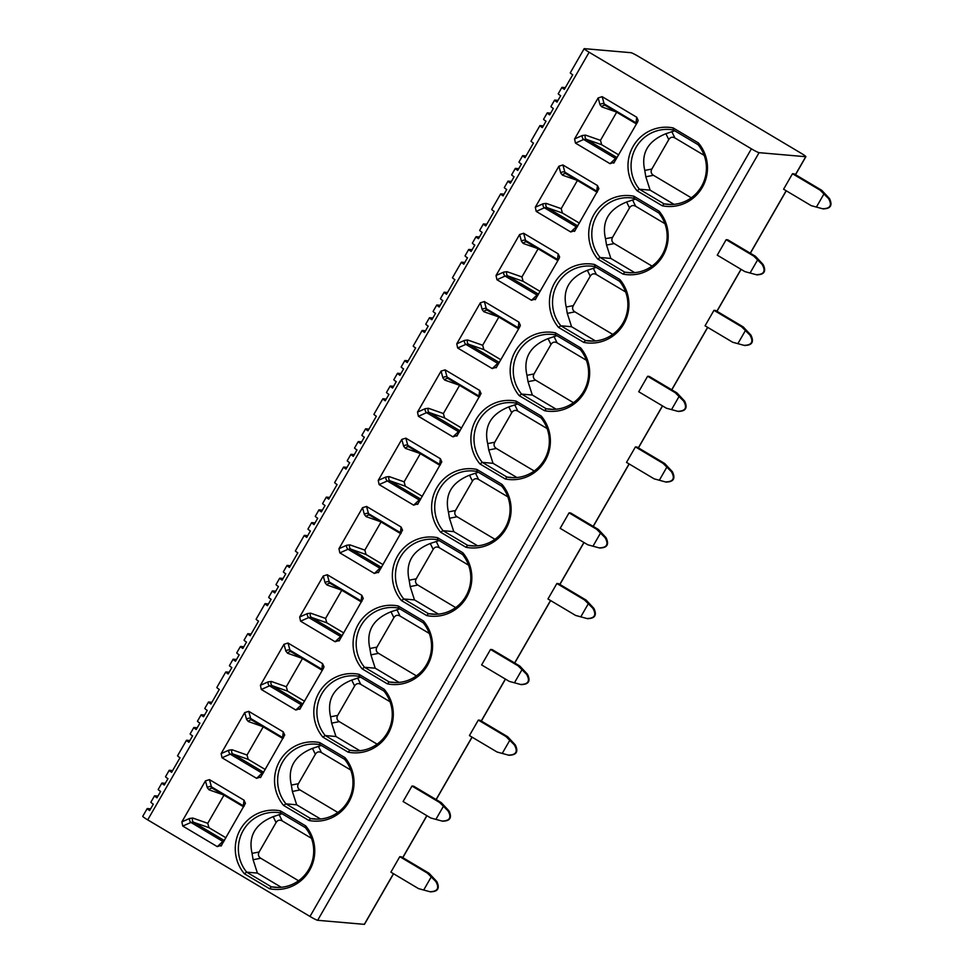 <?xml version="1.0" encoding="UTF-8"?>
<svg xmlns="http://www.w3.org/2000/svg" width="973" height="973" viewBox="0 0 973 973"><rect width="100%" height="100%" fill="white"/><g stroke="black" fill="none" stroke-linecap="round" stroke-linejoin="round"><path stroke-width="1.46" d="M589.127 52.238L751.399 148.833A7.383 0.62 29.9 0 0 759.074 152.664L805.729 156.714A7.383 0.62 29.9 0 0 805.887 156.677A7.383 0.62 29.9 0 0 800.925 153.126L638.653 56.543A7.383 0.62 29.9 0 0 630.978 52.7L584.323 48.65A7.383 0.62 29.9 0 0 584.165 48.686A7.383 0.62 29.9 0 0 589.127 52.238L147.714 819.874A7.383 0.62 -150.1 0 1 142.751 816.323L147.203 808.587A7.383 0.62 -150.1 0 1 147.361 808.551L150.62 808.831M147.714 819.874L309.986 916.457A7.383 0.62 -150.1 0 0 317.66 920.3L364.316 924.35A7.383 0.62 -150.1 0 0 364.474 924.314L393.554 873.754M558.003 100.377L554.744 100.097A7.383 0.62 -150.1 0 0 554.586 100.134A7.383 0.62 -150.1 0 0 557.006 102.104L560.667 95.731A7.383 0.62 -150.1 0 1 558.247 93.761L561.908 87.388A7.383 0.62 -150.1 0 1 562.066 87.351L565.337 87.631M550.669 113.136L547.41 112.844A7.383 0.62 -150.1 0 0 547.252 112.88A7.383 0.62 -150.1 0 0 549.672 114.863L553.345 108.477A7.383 0.62 -150.1 0 1 550.913 106.507L554.586 100.134M543.335 125.882L540.076 125.59A7.383 0.62 -150.1 0 0 539.918 125.626A7.383 0.62 -150.1 0 0 542.35 127.609L546.011 121.236A7.383 0.62 -150.1 0 1 543.591 119.253L547.252 112.88M526.065 155.923L522.793 155.644A7.383 0.62 -150.1 0 0 522.647 155.68A7.383 0.62 -150.1 0 0 525.067 157.65L533.447 143.092A7.383 0.62 -150.1 0 1 531.015 141.109L539.918 125.626M518.731 168.682L515.471 168.39A7.383 0.62 -150.1 0 0 515.313 168.426A7.383 0.62 -150.1 0 0 517.733 170.409L521.406 164.036A7.383 0.62 -150.1 0 1 518.974 162.053L522.647 155.68M511.397 181.428L508.137 181.136A7.383 0.62 -150.1 0 0 507.979 181.185A7.383 0.62 -150.1 0 0 510.411 183.155L514.072 176.782A7.383 0.62 -150.1 0 1 511.652 174.799L515.313 168.426M504.063 194.174L500.803 193.895A7.383 0.62 -150.1 0 0 500.645 193.931A7.383 0.62 -150.1 0 0 503.077 195.901L506.738 189.528A7.383 0.62 -150.1 0 1 504.318 187.558L507.979 181.185M486.792 224.228L483.532 223.936A7.383 0.62 -150.1 0 0 483.374 223.972A7.383 0.62 -150.1 0 0 485.795 225.955L494.175 211.384A7.383 0.62 -150.1 0 1 491.754 209.402L500.645 193.931M479.458 236.974L476.198 236.694A7.383 0.62 -150.1 0 0 476.04 236.731A7.383 0.62 -150.1 0 0 478.461 238.701L482.134 232.328A7.383 0.62 -150.1 0 1 479.701 230.346L483.374 223.972M472.124 249.72L468.864 249.441A7.383 0.62 -150.1 0 0 468.706 249.477A7.383 0.62 -150.1 0 0 471.139 251.448L474.8 245.074A7.383 0.62 -150.1 0 1 472.379 243.104L476.04 236.731M464.802 262.467L461.53 262.187A7.383 0.62 -150.1 0 0 461.384 262.224A7.383 0.62 -150.1 0 0 463.805 264.194L467.466 257.821A7.383 0.62 -150.1 0 1 465.045 255.85L468.706 249.477M447.519 292.52L444.26 292.241A7.383 0.62 -150.1 0 0 444.102 292.277A7.383 0.62 -150.1 0 0 446.522 294.247L454.902 279.677A7.383 0.62 -150.1 0 1 452.481 277.706L461.384 262.224M440.185 305.267L436.926 304.987A7.383 0.62 -150.1 0 0 436.768 305.023A7.383 0.62 -150.1 0 0 439.188 306.994L442.861 300.621A7.383 0.62 -150.1 0 1 440.428 298.65L444.102 292.277M432.851 318.013L429.592 317.733A7.383 0.62 -150.1 0 0 429.434 317.77A7.383 0.62 -150.1 0 0 431.866 319.74L435.527 313.367A7.383 0.62 -150.1 0 1 433.107 311.396L436.768 305.023M425.529 330.759L422.258 330.479A7.383 0.62 -150.1 0 0 422.112 330.516A7.383 0.62 -150.1 0 0 424.532 332.486L428.193 326.113A7.383 0.62 -150.1 0 1 425.773 324.143L429.434 317.77M408.246 360.813L404.987 360.533A7.383 0.62 -150.1 0 0 404.829 360.569A7.383 0.62 -150.1 0 0 407.249 362.54L415.629 347.969A7.383 0.62 -150.1 0 1 413.209 345.999L422.112 330.516M400.912 373.559L397.653 373.279A7.383 0.62 -150.1 0 0 397.495 373.316A7.383 0.62 -150.1 0 0 399.927 375.286L403.588 368.913A7.383 0.62 -150.1 0 1 401.168 366.943L404.829 360.569M393.591 386.305L390.319 386.026A7.383 0.62 -150.1 0 0 390.161 386.062A7.383 0.62 -150.1 0 0 392.593 388.032L396.254 381.659A7.383 0.62 -150.1 0 1 393.834 379.689L397.495 373.316M386.257 399.064L382.997 398.772A7.383 0.62 -150.1 0 0 382.839 398.808A7.383 0.62 -150.1 0 0 385.259 400.791L388.92 394.406A7.383 0.62 -150.1 0 1 386.5 392.435L390.161 386.062M368.974 429.105L365.714 428.825A7.383 0.62 -150.1 0 0 365.556 428.862A7.383 0.62 -150.1 0 0 367.976 430.832L376.356 416.262A7.383 0.62 -150.1 0 1 373.936 414.291L382.839 398.808M361.64 441.851L358.38 441.572A7.383 0.62 -150.1 0 0 358.222 441.608A7.383 0.62 -150.1 0 0 360.655 443.579L364.316 437.205A7.383 0.62 -150.1 0 1 361.895 435.235L365.556 428.862M354.318 454.61L351.046 454.318A7.383 0.62 -150.1 0 0 350.9 454.355A7.383 0.62 -150.1 0 0 353.321 456.337L356.982 449.964A7.383 0.62 -150.1 0 1 354.561 447.981L358.222 441.608M346.984 467.356L343.724 467.064A7.383 0.62 -150.1 0 0 343.566 467.113A7.383 0.62 -150.1 0 0 345.987 469.083L349.66 462.71A7.383 0.62 -150.1 0 1 347.227 460.728L350.9 454.355M329.701 497.398L326.441 497.118A7.383 0.62 -150.1 0 0 326.283 497.154A7.383 0.62 -150.1 0 0 328.716 499.125L337.084 484.566A7.383 0.62 -150.1 0 1 334.663 482.584L343.566 467.113M322.367 510.156L319.108 509.864A7.383 0.62 -150.1 0 0 318.949 509.901A7.383 0.62 -150.1 0 0 321.382 511.883L325.043 505.51A7.383 0.62 -150.1 0 1 322.622 503.528L326.283 497.154M315.045 522.902L311.786 522.623A7.383 0.62 -150.1 0 0 311.628 522.659A7.383 0.62 -150.1 0 0 314.048 524.629L317.709 518.256A7.383 0.62 -150.1 0 1 315.288 516.274L318.949 509.901M307.711 535.649L304.452 535.369A7.383 0.62 -150.1 0 0 304.294 535.405A7.383 0.62 -150.1 0 0 306.714 537.376L310.387 531.003A7.383 0.62 -150.1 0 1 307.954 529.032L311.628 522.659M290.428 565.702L287.169 565.41A7.383 0.62 -150.1 0 0 287.011 565.447A7.383 0.62 -150.1 0 0 289.443 567.429L297.811 552.859A7.383 0.62 -150.1 0 1 295.391 550.876L304.294 535.405M283.107 578.449L279.835 578.169A7.383 0.62 -150.1 0 0 279.689 578.205A7.383 0.62 -150.1 0 0 282.109 580.176L285.77 573.802A7.383 0.62 -150.1 0 1 283.35 571.82L287.011 565.447M275.773 591.195L272.513 590.915A7.383 0.62 -150.1 0 0 272.355 590.952A7.383 0.62 -150.1 0 0 274.775 592.922L278.448 586.549A7.383 0.62 -150.1 0 1 276.016 584.578L279.689 578.205M268.439 603.941L265.179 603.661A7.383 0.62 -150.1 0 0 265.021 603.698A7.383 0.62 -150.1 0 0 267.441 605.668L271.114 599.295A7.383 0.62 -150.1 0 1 268.682 597.325L272.355 590.952M251.156 633.995L247.896 633.715A7.383 0.62 -150.1 0 0 247.738 633.751A7.383 0.62 -150.1 0 0 250.17 635.722L258.55 621.151A7.383 0.62 -150.1 0 1 256.118 619.181L265.021 603.698M243.834 646.741L240.562 646.461A7.383 0.62 -150.1 0 0 240.416 646.498A7.383 0.62 -150.1 0 0 242.836 648.468L246.497 642.095A7.383 0.62 -150.1 0 1 244.077 640.125L247.738 633.751M236.5 659.487L233.24 659.207A7.383 0.62 -150.1 0 0 233.082 659.244A7.383 0.62 -150.1 0 0 235.502 661.214L239.176 654.841A7.383 0.62 -150.1 0 1 236.743 652.871L240.416 646.498M229.166 672.234L225.906 671.954A7.383 0.62 -150.1 0 0 225.748 671.99A7.383 0.62 -150.1 0 0 228.181 673.961L231.842 667.587A7.383 0.62 -150.1 0 1 229.421 665.617L233.082 659.244M211.895 702.287L208.623 702.007A7.383 0.62 -150.1 0 0 208.465 702.044A7.383 0.62 -150.1 0 0 210.898 704.014L219.278 689.443A7.383 0.62 -150.1 0 1 216.845 687.473L225.748 671.99M204.561 715.033L201.302 714.754A7.383 0.62 -150.1 0 0 201.143 714.79A7.383 0.62 -150.1 0 0 203.564 716.76L207.237 710.387A7.383 0.62 -150.1 0 1 204.804 708.417L208.465 702.044M197.227 727.78L193.968 727.5A7.383 0.62 -150.1 0 0 193.809 727.536A7.383 0.62 -150.1 0 0 196.23 729.507L199.903 723.134A7.383 0.62 -150.1 0 1 197.47 721.163L201.143 714.79M189.893 740.538L186.634 740.246A7.383 0.62 -150.1 0 0 186.475 740.283A7.383 0.62 -150.1 0 0 188.908 742.265L192.569 735.892A7.383 0.62 -150.1 0 1 190.149 733.91L193.809 727.536M172.622 770.58L169.351 770.3A7.383 0.62 -150.1 0 0 169.205 770.336A7.383 0.62 -150.1 0 0 171.625 772.307L180.005 757.736A7.383 0.62 -150.1 0 1 177.573 755.766L186.475 740.283M165.288 783.326L162.029 783.046A7.383 0.62 -150.1 0 0 161.871 783.083A7.383 0.62 -150.1 0 0 164.291 785.053L167.964 778.68A7.383 0.62 -150.1 0 1 165.532 776.709L169.205 770.336M157.954 796.084L154.695 795.792A7.383 0.62 -150.1 0 0 154.537 795.829A7.383 0.62 -150.1 0 0 156.969 797.811L160.63 791.438A7.383 0.62 -150.1 0 1 158.21 789.456L161.871 783.083M147.203 808.587A7.383 0.62 -150.1 0 0 149.635 810.558L153.296 804.185A7.383 0.62 -150.1 0 1 150.876 802.202L154.537 795.829M561.908 87.388A7.383 0.62 -150.1 0 0 564.34 89.358L572.72 74.787A7.383 0.62 -150.1 0 1 570.287 72.817L584.165 48.686M411.98 786.038L413.622 786.184L441.268 802.628L439.626 802.494L411.98 786.038L403.09 801.521L430.723 817.965L442.046 821.054C449.854 820.932 451.825 817.515 447.957 810.789L448.967 810.874L441.268 802.628M478.327 720.093L479.969 720.239L507.614 736.683L505.972 736.537L478.327 720.093L469.424 735.576L497.069 752.02L508.393 755.109C516.201 754.987 518.171 751.57 514.303 744.832L515.313 744.929L507.614 736.683M490.526 649.453L492.168 649.587L519.813 666.043L518.171 665.897L490.526 649.453L481.623 664.924L509.268 681.38L520.591 684.469C528.4 684.347 530.37 680.918 526.502 674.192L527.512 674.277L519.813 666.043M556.872 583.496L558.514 583.642L586.147 600.098L584.505 599.952L556.872 583.496L547.969 598.979L575.615 615.435L586.938 618.524C594.746 618.402 596.717 614.972 592.837 608.247L593.858 608.332L586.147 600.098M569.071 512.856L570.713 513.002L598.346 529.446L596.704 529.312L569.071 512.856L560.168 528.339L587.814 544.795L599.137 547.872C606.945 547.763 608.916 544.333 605.036 537.607L606.057 537.692L598.346 529.446M635.418 446.911L637.06 447.057L664.693 463.501L663.051 463.367L635.418 446.911L626.515 462.394L654.148 478.838L665.471 481.927C673.292 481.817 675.262 478.388 671.382 471.662L672.404 471.747L664.693 463.501M647.617 376.271L649.259 376.405L676.892 392.861L675.25 392.715L647.617 376.271L638.714 391.742L666.347 408.198L677.67 411.287C685.491 411.165 687.461 407.748 683.581 401.01L684.603 401.107L676.892 392.861M713.963 310.326L715.593 310.46L743.238 326.916L741.596 326.77L713.963 310.326L705.06 325.797L732.693 342.253L744.017 345.342C751.837 345.22 753.795 341.803 749.928 335.065L750.949 335.15L743.238 326.916M726.162 239.674L727.792 239.82L755.437 256.276L753.795 256.13L726.162 239.674L717.259 255.157L744.892 271.613L756.216 274.69C764.036 274.581 765.994 271.151 762.127 264.425L763.136 264.51L755.437 256.276M792.496 173.729L794.138 173.875L821.784 190.331L820.142 190.185L792.496 173.729L783.593 189.212L811.239 205.668L822.562 208.745C830.37 208.636 832.341 205.206 828.473 198.48L829.483 198.565L821.784 190.331M399.781 856.678L401.423 856.824L429.069 873.28L427.427 873.134L399.781 856.678L390.891 872.161L418.524 888.617L429.847 891.694C437.655 891.584 439.626 888.154 435.758 881.429L436.768 881.514L429.069 873.28M427.427 873.134L435.758 881.429M431.185 877.001L423.681 890.052M430.978 891.913L429.847 891.694M430.869 891.791C437.996 891.609 439.966 888.191 436.768 881.514M439.626 802.494L447.957 810.789M443.384 806.362L435.88 819.4M443.177 821.273L442.046 821.054M443.068 821.139C450.195 820.969 452.165 817.539 448.967 810.874M505.972 736.537L514.303 744.832M509.73 740.417L502.226 753.455M509.524 755.328L508.393 755.109M509.414 755.194C516.541 755.024 518.512 751.594 515.313 744.929M518.171 665.897L526.502 674.192M521.929 669.777L514.425 682.815M521.723 684.676L520.591 684.469M521.601 684.554C528.74 684.372 530.711 680.954 527.512 674.277M584.505 599.952L592.837 608.247M588.264 603.832L580.772 616.87M588.057 618.731L586.938 618.524M587.947 618.609C595.087 618.427 597.057 615.009 593.858 608.332M596.704 529.312L605.036 537.607M600.463 533.18L592.971 546.218M600.256 548.091L599.137 547.872M600.146 547.969C607.286 547.787 609.256 544.357 606.057 537.692M663.051 463.367L671.382 471.662M666.809 467.235L659.317 480.273M666.602 482.146L665.471 481.927M666.493 482.012C673.632 481.842 675.603 478.412 672.404 471.747M675.25 392.715L683.581 401.01M679.008 396.595L671.516 409.633M678.801 411.506L677.67 411.287M678.692 411.372C685.831 411.202 687.802 407.772 684.603 401.107M741.596 326.77L749.928 335.065M745.354 330.65L737.85 343.688M745.148 345.561L744.017 345.342M745.038 345.427C752.165 345.257 754.136 341.827 750.949 335.15M753.795 256.13L762.127 264.425M757.553 259.998L750.049 273.048M757.347 274.909L756.216 274.69M757.237 274.787C764.364 274.605 766.335 271.187 763.136 264.51M820.142 190.185L828.473 198.48M823.9 194.053L816.396 207.091M823.693 208.964L822.562 208.745M823.584 208.842C830.711 208.66 832.681 205.242 829.483 198.565M261.007 776.868L256.58 778.327L222.039 757.772L221.139 753.589L244.709 712.589L248.735 711.336L283.277 731.891L284.712 735.041L260.496 777.585M299.769 709.293L323.474 668.244L323.985 666.748L322.55 663.598L288.008 643.031L283.982 644.296L260.411 685.296L268.183 681.854A3.162 2.469 -113.9 0 0 269.497 685.843L272.258 685.734A3.162 2.87 109.4 0 1 271.382 681.477L286.305 686.719L287.497 691.085L304.513 701.217M300.28 708.575L295.841 710.035L261.299 689.48L260.411 685.296M339.553 640.283L335.113 641.742L300.572 621.188L299.684 616.991L323.255 576.004L327.281 574.739L361.822 595.306L363.245 598.456L339.03 641M418.086 503.686L413.659 505.157L379.117 484.59L378.229 480.407L401.8 439.407L405.826 438.154L440.368 458.709L441.791 461.871L417.575 504.403M378.302 572.708L402.518 530.163L401.095 527.013L366.553 506.447L362.528 507.711L338.957 548.699L346.729 545.257L349.927 544.88L364.851 550.122L366.03 554.501L383.058 564.632M378.825 571.99L374.386 573.45L339.845 552.883L338.957 548.699M457.359 435.393L452.931 436.853L418.39 416.298L417.502 412.114L441.073 371.114L445.099 369.862L479.64 390.416L481.063 393.566L456.848 436.111M496.121 367.818L519.825 326.77L520.336 325.274L518.913 322.124L484.359 301.557L480.346 302.822L456.763 343.81L464.535 340.38A3.162 2.469 -113.9 0 0 465.86 344.369L468.621 344.26A3.162 2.87 109.4 0 1 467.745 340.003L482.669 345.245L483.849 349.611L500.864 359.742M496.631 367.101L492.204 368.56L457.663 348.006L456.763 343.81M535.199 299.72L559.098 258.477L559.609 256.981L558.174 253.831L523.632 233.265L519.606 234.529L496.035 275.517L503.807 272.075A3.162 2.469 -113.9 0 0 505.121 276.077L507.894 275.967A3.162 2.87 109.4 0 1 507.018 271.698L521.929 276.94L523.121 281.319L540.137 291.45M535.904 298.808L531.477 300.268L496.935 279.713L496.035 275.517M574.471 231.428L598.881 188.689L597.446 185.527L562.905 164.972L558.879 166.237L535.308 207.225L543.08 203.783L546.279 203.406L561.202 208.648L562.394 213.026L579.409 223.145M575.177 230.516L570.75 231.975L536.208 211.409L535.308 207.225M613.744 163.136L637.643 121.88L638.154 120.397L636.719 117.234L602.178 96.68L598.152 97.932L574.581 138.932L582.353 135.49A3.162 2.469 -113.9 0 0 583.666 139.492L586.427 139.382A3.162 2.87 109.4 0 1 585.551 135.113L600.475 140.355L601.667 144.722L618.682 154.853M614.45 162.211L610.022 163.683L575.481 143.116L574.581 138.932M280.443 810.874L280.723 812.966L305.376 827.646A36.366 35.66 -85 0 1 309.669 867.794A36.366 35.66 -85 0 1 274.897 887.327A36.366 35.66 -85 0 1 271.345 886.829L269.582 888.738L244.32 873.705A38.47 37.728 95 0 1 240.465 829.239A38.47 37.728 95 0 1 280.443 810.874L305.704 825.907A38.47 37.728 95 0 1 309.56 870.373A38.47 37.728 95 0 1 269.582 888.75M283.593 805.413A38.47 37.728 95 0 1 279.738 760.947A38.47 37.728 95 0 1 319.716 742.581L344.977 757.614A38.47 37.728 95 0 1 348.833 802.08A38.47 37.728 95 0 1 308.842 820.446L283.593 805.413L285.965 803.856L296.668 804.793L292.374 791.438L291.341 785.089C287.4 767.904 294.442 755.668 312.455 748.371L321.309 745.452M322.866 737.12A38.47 37.728 95 0 1 319.01 692.654A38.47 37.728 95 0 1 358.988 674.289L384.25 689.322A38.47 37.728 95 0 1 388.105 733.788A38.47 37.728 95 0 1 348.115 752.153L322.866 737.12L325.237 735.564L335.94 736.5L331.647 723.146L330.613 716.797C326.673 699.611 333.715 687.376 351.727 680.078L360.582 677.159M362.126 668.828A38.47 37.728 95 0 1 358.283 624.362A38.47 37.728 95 0 1 398.261 605.984L423.523 621.029A38.47 37.728 95 0 1 427.378 665.496A38.47 37.728 95 0 1 387.388 683.861L362.126 668.828L364.51 667.271L375.213 668.196L370.92 654.853L369.886 648.505C365.945 631.319 372.987 619.071 391 611.774L399.854 608.867M401.399 600.523A38.47 37.728 95 0 1 397.543 556.07A38.47 37.728 95 0 1 437.534 537.692L462.795 552.737A38.47 37.728 95 0 1 466.651 597.191A38.47 37.728 95 0 1 426.661 615.568L401.399 600.523L403.783 598.979L414.486 599.903L410.192 586.561L409.159 580.2C405.218 563.026 412.26 550.779 430.273 543.481L439.127 540.562M440.672 532.231A38.47 37.728 95 0 1 436.816 487.765A38.47 37.728 95 0 1 476.806 469.4L502.068 484.432A38.47 37.728 95 0 1 505.911 528.898A38.47 37.728 95 0 1 465.933 547.264L440.672 532.231L443.056 530.686L453.759 531.611L449.465 518.256L448.419 511.907C444.491 494.722 451.533 482.486 469.545 475.189L478.4 472.27M479.944 463.939A38.47 37.728 95 0 1 476.089 419.472A38.47 37.728 95 0 1 516.079 401.107L541.329 416.14A38.47 37.728 95 0 1 545.184 460.606A38.47 37.728 95 0 1 505.206 478.971L479.944 463.939L482.316 462.382L493.031 463.318L488.738 449.964L487.692 443.615C483.763 426.429 490.793 414.194 508.806 406.896L517.672 403.977M519.217 395.646A38.47 37.728 95 0 1 515.362 351.18A38.47 37.728 95 0 1 555.352 332.815L580.601 347.848A38.47 37.728 95 0 1 584.457 392.314A38.47 37.728 95 0 1 544.479 410.679L519.217 395.646L521.589 394.089L532.304 395.026L528.011 381.671L526.965 375.323C523.036 358.137 530.066 345.901 548.079 338.604L556.945 335.685M558.49 327.342A38.47 37.728 95 0 1 554.634 282.888A38.47 37.728 95 0 1 594.612 264.51L619.874 279.555A38.47 37.728 95 0 1 623.729 324.021A38.47 37.728 95 0 1 583.751 342.387L558.49 327.354L560.862 325.797L571.577 326.721L567.283 313.379L566.237 307.03C562.297 289.845 569.339 277.597 587.351 270.299L596.206 267.393M597.763 259.049A38.47 37.728 95 0 1 593.907 214.595A38.47 37.728 95 0 1 633.885 196.218L659.147 211.263A38.47 37.728 95 0 1 663.002 255.717A38.47 37.728 95 0 1 623.024 274.094L597.763 259.049L600.134 257.504L610.849 258.429L606.544 245.087L605.51 238.726C601.569 221.552 608.611 209.304 626.624 202.007L635.478 199.088M637.035 190.757A38.47 37.728 95 0 1 633.18 146.291A38.47 37.728 95 0 1 673.158 127.925L698.419 142.958A38.47 37.728 95 0 1 702.275 187.424A38.47 37.728 95 0 1 662.285 205.79L637.035 190.757L639.407 189.212L650.11 190.136L645.817 176.782L644.783 170.433C640.842 153.248 647.884 141.012 665.897 133.715L674.751 130.796M221.735 845.16L217.307 846.632L182.766 826.065L181.866 821.881L205.437 780.881L209.463 779.628L244.004 800.183L245.439 803.345L221.029 846.084M223.608 794.941L209.073 789.833A3.162 2.87 109.4 0 1 212.637 788.41L211.433 786.829A3.162 2.7 -15.3 0 0 207.31 787.716L205.437 780.881M209.073 789.833L207.31 787.716M181.866 821.881L189.638 818.439A3.162 2.469 -113.9 0 0 190.951 822.44L193.712 822.331A3.162 2.87 109.4 0 1 192.836 818.062L207.76 823.304L208.952 827.67L225.967 837.802M207.76 823.304L223.96 795.148M189.638 818.439L192.836 818.062M221.139 753.589L228.91 750.147L232.109 749.769L247.033 755.012L248.224 759.378L265.24 769.509M247.033 755.012L263.221 726.855M228.91 750.147A3.162 2.469 -113.9 0 0 230.224 754.148L232.985 754.026A3.162 2.87 109.4 0 1 232.109 749.769M262.88 726.649L248.346 721.54L246.583 719.412L244.709 712.589M248.346 721.54A3.162 2.87 109.4 0 1 251.91 720.117M283.313 738.081A3.162 2.895 6.8 0 0 282.608 737.522A10.545 1.861 120.8 0 0 282.815 738.507L251.971 720.154L250.706 718.524A3.162 2.7 -15.3 0 0 246.583 719.412M286.305 686.719L302.494 658.551M302.153 658.344L287.619 653.248L285.855 651.119L283.982 644.296M268.183 681.854L271.382 681.477M287.619 653.248A3.162 2.87 109.4 0 1 291.073 651.776M322.586 669.789A3.162 2.895 6.8 0 0 321.881 669.217L289.978 650.232L291.109 651.788A3.162 2.87 109.4 0 1 291.182 651.813M288.008 643.031L289.978 650.232A3.162 2.7 -15.3 0 0 285.855 651.119M299.684 616.991L307.456 613.549A3.162 2.469 -113.9 0 0 308.769 617.551L311.53 617.441A3.162 2.87 109.4 0 1 310.655 613.172L325.578 618.414L341.766 590.258M307.456 613.549L310.655 613.172M341.426 590.052L326.892 584.955L325.128 582.827L323.255 576.004M361.847 601.496A3.162 2.895 6.8 0 0 361.153 600.925A10.545 1.861 120.8 0 0 361.36 601.922L330.516 583.557L329.251 581.939A3.162 2.7 -15.3 0 0 325.128 582.827M342.192 635.685L342.143 635.661A10.545 1.861 120.8 0 0 340.672 636.537A3.162 2.651 -133.1 0 0 341.499 636.901M325.578 618.414L326.758 622.793L343.785 632.924M326.892 584.955A3.162 2.87 109.4 0 1 330.346 583.484M378.229 480.407L386.001 476.965L389.2 476.588L404.123 481.83L405.303 486.196L422.318 496.327M404.123 481.83L420.312 453.673M386.001 476.965A3.162 2.469 -113.9 0 0 387.315 480.966L390.076 480.857A3.162 2.87 109.4 0 1 389.2 476.588M419.971 453.467L405.425 448.358L403.661 446.242L401.8 439.407M405.425 448.358A3.162 2.87 109.4 0 1 408.988 446.935M408.928 446.911L407.796 445.354A3.162 2.7 -15.3 0 0 403.661 446.242M364.851 550.122L381.039 521.966M380.698 521.759L366.164 516.651A3.162 2.87 109.4 0 1 369.618 515.191M401.119 533.204A3.162 2.895 6.8 0 0 400.414 532.632L368.524 513.647L369.655 515.204A3.162 2.87 109.4 0 1 369.728 515.228M366.164 516.651L364.389 514.535L362.528 507.711M346.729 545.257A3.162 2.469 -113.9 0 0 348.042 549.259L350.803 549.149A3.162 2.87 109.4 0 1 349.927 544.88M366.553 506.447L368.524 513.647A3.162 2.7 -15.3 0 0 364.389 514.535M417.502 412.114L425.262 408.672L428.473 408.295L443.396 413.537L444.576 417.904L461.591 428.035M443.396 413.537L459.584 385.381M425.262 408.672A3.162 2.469 -113.9 0 0 426.588 412.674L429.348 412.552A3.162 2.87 109.4 0 1 428.473 408.295M459.232 385.174L444.697 380.066L442.934 377.938L441.073 371.114M444.697 380.066A3.162 2.87 109.4 0 1 448.261 378.643M479.665 396.607A3.162 2.895 6.8 0 0 478.959 396.047A10.545 1.861 120.8 0 0 479.166 397.033L448.322 378.679L447.057 377.05A3.162 2.7 -15.3 0 0 442.934 377.938M482.669 345.245L498.857 317.076M498.504 316.87L483.97 311.774L482.207 309.645L480.346 302.822M464.535 340.38L467.745 340.003M518.937 328.315A3.162 2.895 6.8 0 0 518.232 327.743A10.545 1.861 120.8 0 0 518.439 328.74L487.595 310.375L486.33 308.757A3.162 2.7 -15.3 0 0 482.207 309.645M483.97 311.774A3.162 2.87 109.4 0 1 487.424 310.302M521.929 276.94L538.13 248.784M537.777 248.577L523.243 243.469L521.479 241.353L519.606 234.529M503.807 272.075L507.018 271.698M558.21 260.022A3.162 2.895 6.8 0 0 557.505 259.45A10.545 1.861 120.8 0 0 557.711 260.448L526.867 242.082L525.602 240.465A3.162 2.7 -15.3 0 0 521.479 241.353M523.243 243.469A3.162 2.87 109.4 0 1 526.697 242.009M561.202 208.648L577.403 180.492M577.816 225.918L577.767 225.894A10.545 1.861 120.8 0 0 576.296 226.77A3.162 2.651 -133.1 0 0 577.123 227.123M543.08 203.783A3.162 2.469 -113.9 0 0 544.394 207.784L547.154 207.675A3.162 2.87 109.4 0 1 546.279 203.406M577.05 180.285L562.516 175.176L560.752 173.06L558.879 166.237M562.516 175.176A3.162 2.87 109.4 0 1 566.079 173.753M566.006 173.729L564.875 172.172A3.162 2.7 -15.3 0 0 560.752 173.06M600.475 140.355L616.663 112.199M616.323 111.992L601.788 106.884L600.025 104.768L598.152 97.932M582.353 135.49L585.551 135.113M601.788 106.884A3.162 2.87 109.4 0 1 605.352 105.461M636.756 123.425A3.162 2.895 6.8 0 0 636.05 122.866A10.545 1.861 120.8 0 0 636.257 123.851L605.413 105.498L604.148 103.88A3.162 2.7 -15.3 0 0 600.025 104.768M280.723 812.966A36.366 35.66 -85 0 0 277.171 812.467A36.366 35.66 -85 0 0 242.399 832A36.366 35.66 -85 0 0 246.692 872.161L244.32 873.705M305.376 827.646L305.704 825.907M278.497 887.449L271.345 886.829L246.692 872.161L257.407 873.085L253.102 859.731L252.068 853.382C248.127 836.196 255.169 823.961 273.182 816.663L282.036 813.744M281.27 887.291L257.407 873.085M298.577 880.76L260.728 858.235L253.102 859.731M279.081 814.559L282.194 820.896C279.677 819.558 277.633 820.117 276.077 822.538L259.134 851.995C257.821 854.574 258.356 856.654 260.728 858.235M282.194 820.896L311.482 838.325M308.842 820.446L310.618 818.536L285.965 803.856A36.366 35.66 -85 0 1 281.671 763.708A36.366 35.66 -85 0 1 316.444 744.175A36.366 35.66 -85 0 1 319.995 744.673L319.716 742.581M319.995 744.673L344.649 759.341L344.977 757.614M317.77 819.157L310.618 818.536A36.366 35.66 -85 0 0 314.17 819.035A36.366 35.66 -85 0 0 348.942 799.502A36.366 35.66 -85 0 0 344.649 759.354M320.543 818.998L296.668 804.793M337.85 812.467L300 789.942L292.374 791.438M318.353 746.267L321.467 752.603C318.949 751.265 316.906 751.813 315.349 754.245L298.407 783.691C297.093 786.269 297.629 788.349 300 789.942M321.467 752.603L350.754 770.032M348.115 752.153L349.891 750.244L325.237 735.564A36.366 35.66 -85 0 1 320.944 695.403A36.366 35.66 -85 0 1 355.717 675.882A36.366 35.66 -85 0 1 359.268 676.381L358.988 674.289M359.268 676.381L383.921 691.049L384.25 689.322M357.03 750.864L349.891 750.244A36.366 35.66 -85 0 0 353.442 750.73A36.366 35.66 -85 0 0 388.215 731.21A36.366 35.66 -85 0 0 383.921 691.049M359.815 750.706L335.94 736.5M377.123 744.163L339.273 721.638L331.647 723.146M357.626 677.962L360.74 684.311C358.222 682.973 356.179 683.52 354.61 685.953L337.68 715.398C336.366 717.977 336.889 720.056 339.273 721.638M360.74 684.311L390.027 701.74M387.388 683.861L389.164 681.951L364.51 667.271A36.366 35.66 -85 0 1 360.217 627.111A36.366 35.66 -85 0 1 394.989 607.59A36.366 35.66 -85 0 1 398.541 608.076L398.261 605.997M398.541 608.076L423.194 622.756L423.523 621.029M396.303 682.572L389.164 681.951A36.366 35.66 -85 0 0 392.715 682.438A36.366 35.66 -85 0 0 427.488 662.917A36.366 35.66 -85 0 0 423.194 622.756M399.088 682.414L375.213 668.196M416.395 675.87L378.546 653.345L370.92 654.853M396.899 609.67L400.012 616.018C397.495 614.681 395.452 615.228 393.883 617.66L376.952 647.106C375.639 649.684 376.162 651.764 378.546 653.345M400.012 616.018L429.3 633.447M426.661 615.568L428.436 613.647L403.783 598.979A36.366 35.66 -85 0 1 399.489 558.818A36.366 35.66 -85 0 1 434.262 539.297A36.366 35.66 -85 0 1 437.814 539.784L437.534 537.692M437.814 539.784L462.467 554.464L462.795 552.737M435.576 614.267L428.436 613.647A36.366 35.66 -85 0 0 431.988 614.145A36.366 35.66 -85 0 0 466.76 594.625A36.366 35.66 -85 0 0 462.467 554.464M438.361 614.109L414.486 599.903M455.656 607.578L417.818 585.053L410.192 586.561M436.172 541.377L439.285 547.714C436.768 546.388 434.724 546.935 433.155 549.368L416.225 578.813C414.912 581.392 415.435 583.472 417.818 585.053M439.285 547.714L468.572 565.155M443.056 530.674A36.366 35.66 -85 0 1 438.762 490.526A36.366 35.66 -85 0 1 473.535 470.993A36.366 35.66 -85 0 1 477.086 471.491L476.806 469.4M477.086 471.491L501.74 486.172L502.068 484.432M501.74 486.172A36.366 35.66 -85 0 1 506.033 526.32A36.366 35.66 -85 0 1 471.26 545.853A36.366 35.66 -85 0 1 467.709 545.354L465.933 547.264M474.848 545.975L467.697 545.354L443.056 530.686M477.634 545.817L453.759 531.611M494.929 539.285L457.091 516.76L449.465 518.256M475.444 473.085L478.558 479.421C476.028 478.084 473.985 478.631 472.428 481.063L455.498 510.521C454.172 513.087 454.707 515.179 457.091 516.76M478.558 479.421L507.845 496.85M505.206 478.971L506.969 477.062L482.316 462.382A36.366 35.66 -85 0 1 478.035 422.233A36.366 35.66 -85 0 1 512.807 402.7A36.366 35.66 -85 0 1 516.359 403.199L516.079 401.107M516.359 403.199L541.012 417.867L541.329 416.14M514.121 477.682L506.969 477.062A36.366 35.66 -85 0 0 510.533 477.561A36.366 35.66 -85 0 0 545.306 458.028A36.366 35.66 -85 0 0 541.012 417.867M516.906 477.524L493.031 463.318M534.201 470.993L496.364 448.468L488.738 449.964M514.717 404.792L517.831 411.129C515.301 409.791 513.258 410.338 511.701 412.771L494.771 442.216C493.445 444.795 493.98 446.875 496.364 448.468M517.831 411.129L547.118 428.558M544.479 410.679L546.242 408.769L521.589 394.089A36.366 35.66 -85 0 1 517.308 353.929A36.366 35.66 -85 0 1 552.08 334.408A36.366 35.66 -85 0 1 555.632 334.907L555.352 332.815M555.632 334.907L580.285 349.575L580.601 347.848M553.394 409.39L546.242 408.769A36.366 35.66 -85 0 0 549.794 409.256A36.366 35.66 -85 0 0 584.566 389.735A36.366 35.66 -85 0 0 580.285 349.575M556.179 409.232L532.304 395.026M573.474 402.688L535.636 380.163L528.011 381.671M553.99 336.488L557.103 342.837C554.574 341.499 552.53 342.046 550.973 344.478L534.043 373.924C532.717 376.502 533.253 378.582 535.636 380.163M557.103 342.837L586.391 360.265M583.751 342.387L585.515 340.477L560.862 325.797A36.366 35.66 -85 0 1 556.568 285.636A36.366 35.66 -85 0 1 591.341 266.115A36.366 35.66 -85 0 1 594.904 266.602L594.612 264.522M594.904 266.602L619.558 281.282L619.874 279.555M592.666 341.085L585.515 340.477A36.366 35.66 -85 0 0 589.066 340.964A36.366 35.66 -85 0 0 623.839 321.443A36.366 35.66 -85 0 0 619.546 281.282M595.44 340.939L571.577 326.721M612.747 334.396L574.897 311.871L567.283 313.379M593.25 268.195L596.376 274.532C593.846 273.206 591.803 273.754 590.246 276.186L573.304 305.631C571.99 308.21 572.525 310.29 574.897 311.871M596.376 274.532L625.651 291.973M623.024 274.094L624.788 272.172L600.134 257.504A36.366 35.66 -85 0 1 595.841 217.344A36.366 35.66 -85 0 1 630.613 197.823A36.366 35.66 -85 0 1 634.165 198.31L633.885 196.218M634.165 198.31L658.818 212.99L659.147 211.263M631.939 272.793L624.788 272.172A36.366 35.66 -85 0 0 628.339 272.671A36.366 35.66 -85 0 0 663.112 253.15A36.366 35.66 -85 0 0 658.818 212.99M634.712 272.635L610.849 258.429M652.019 266.103L614.17 243.578L606.544 245.087M632.523 199.903L635.637 206.24C633.119 204.914 631.076 205.461 629.519 207.894L612.576 237.339C611.263 239.917 611.798 241.997 614.17 243.578M635.637 206.24L664.924 223.681M662.285 205.79L664.06 203.88L639.407 189.212A36.366 35.66 -85 0 1 635.114 149.051A36.366 35.66 -85 0 1 669.886 129.518A36.366 35.66 -85 0 1 673.438 130.017L673.158 127.925M673.438 130.017L698.091 144.697L698.419 142.958M671.212 204.5L664.06 203.88A36.366 35.66 -85 0 0 667.612 204.379A36.366 35.66 -85 0 0 702.384 184.846A36.366 35.66 -85 0 0 698.091 144.697M673.985 204.342L650.11 190.136M691.292 197.811L653.442 175.286L645.817 176.782M671.796 131.61L674.909 137.947C672.392 136.609 670.348 137.157 668.779 139.589L651.849 169.047C650.536 171.613 651.071 173.693 653.442 175.286M674.909 137.947L704.197 155.376M805.729 156.714L795.428 174.641M786.16 190.744L750.256 253.187M741 269.29L716.882 311.226M707.626 327.329L671.711 389.784M662.455 405.875L638.337 447.823M629.081 463.914L593.165 526.369M583.909 542.472L559.791 584.408M550.536 600.511L514.632 662.954M505.364 679.057L481.258 720.993M471.99 737.096L436.086 799.551M426.831 815.654L402.713 857.59M393.457 873.693L364.316 924.35M759.074 152.664L317.66 920.3M751.399 148.833L309.986 916.457M244.041 806.374A3.162 2.895 6.8 0 0 243.335 805.814L211.433 786.829L209.463 779.628M212.698 788.446L243.542 806.799A10.545 1.861 120.8 0 1 243.335 805.814L244.004 800.183M182.766 826.065L190.951 822.44L222.853 841.426A10.545 1.861 120.8 0 1 224.325 840.55L224.386 840.55A3.162 3.101 95 0 1 224.325 840.55L193.712 822.331L208.952 827.67M217.307 846.632L222.853 841.426A3.162 2.651 -133.1 0 0 223.681 841.779M248.224 759.378L232.985 754.026L263.598 772.246A3.162 3.101 95 0 1 263.598 772.246L263.659 772.258M263.598 772.246A10.545 1.861 120.8 0 0 262.126 773.134A3.162 2.651 -133.1 0 0 262.953 773.486M256.58 778.327L262.126 773.134L230.224 754.148L222.039 757.772M283.277 731.891L282.608 737.522L250.706 718.524L248.735 711.336M287.497 691.085L272.258 685.734L302.871 703.953A10.545 1.861 120.8 0 0 301.399 704.841A3.162 2.651 -133.1 0 0 302.226 705.194M295.841 710.035L301.399 704.841L269.497 685.843L261.299 689.48M322.27 670.336L322.087 670.215A10.545 1.861 120.8 0 1 321.881 669.217L322.55 663.598M300.572 621.188L308.769 617.551L340.672 636.537L335.113 641.742M361.822 595.306L361.153 600.925L329.251 581.939L327.281 574.739M326.758 622.793L311.53 617.441L342.143 635.661M440.392 464.899A3.162 2.895 6.8 0 0 439.687 464.34L440.368 458.709M409.061 446.972L439.905 465.325A10.545 1.861 120.8 0 1 439.687 464.34L407.796 445.354L405.826 438.154M405.303 486.196L390.076 480.857L420.677 499.076A10.545 1.861 120.8 0 0 419.217 499.952A3.162 2.651 -133.1 0 0 420.032 500.304M413.659 505.157L419.217 499.952L387.315 480.966L379.117 484.59M339.845 552.883L348.042 549.259L379.944 568.244A10.545 1.861 120.8 0 1 381.404 567.368L381.477 567.368A3.162 3.101 95 0 1 381.404 567.368L350.803 549.149L366.03 554.501M374.386 573.45L379.944 568.244A3.162 2.651 -133.1 0 0 380.759 568.597M400.815 533.739L400.633 533.63A10.545 1.861 120.8 0 1 400.414 532.632L401.095 527.013M452.931 436.853L458.478 431.659A3.162 2.651 -133.1 0 0 459.305 432.012M418.39 416.298L426.588 412.674L458.478 431.659A10.545 1.861 120.8 0 1 459.949 430.771L460.022 430.784M459.998 430.808A3.162 3.101 95 0 1 459.949 430.771L429.348 412.552L444.576 417.904M479.64 390.416L478.959 396.047L447.057 377.05L445.099 369.862M483.849 349.611L468.621 344.26L499.222 362.479A10.545 1.861 120.8 0 0 497.75 363.367A3.162 2.651 -133.1 0 0 498.577 363.72M457.663 348.006L465.86 344.369L497.75 363.367L492.204 368.56M518.913 322.124L518.232 327.743L486.33 308.757L484.359 301.557M523.121 281.319L507.894 275.967L538.495 294.187A10.545 1.861 120.8 0 0 537.023 295.062A3.162 2.651 -133.1 0 0 537.85 295.427M496.935 279.713L505.121 276.077L537.023 295.062L531.477 300.268M558.174 253.831L557.505 259.45L525.602 240.465L523.632 233.265M577.767 225.894L547.154 207.675L562.394 213.026M597.483 191.73A3.162 2.895 6.8 0 0 596.777 191.158L564.875 172.172L562.905 164.972M597.167 192.265L596.984 192.155A10.545 1.861 120.8 0 1 596.777 191.158L597.446 185.527M536.208 211.409L544.394 207.784L576.296 226.77L570.75 231.975M601.667 144.722L586.427 139.382L617.04 157.59A10.545 1.861 120.8 0 0 615.568 158.477A3.162 2.651 -133.1 0 0 616.396 158.83M610.022 163.683L615.568 158.477L583.666 139.492L575.481 143.116M636.719 117.234L636.05 122.866L604.148 103.88L602.178 96.68M259.134 851.995L252.068 853.382M273.182 816.663L276.077 822.538M298.407 783.691L291.341 785.089M312.455 748.371L315.349 754.245M337.68 715.398L330.613 716.797M351.727 680.078L354.61 685.953M376.952 647.106L369.886 648.505M391 611.774L393.883 617.66M416.225 578.813L409.159 580.2M430.273 543.481L433.155 549.368M455.498 510.521L448.419 511.907M469.545 475.189L472.428 481.063M494.771 442.216L487.692 443.615M508.806 406.896L511.701 412.771M534.043 373.924L526.965 375.323M548.079 338.604L550.973 344.478M573.304 305.631L566.237 307.03M587.351 270.299L590.246 276.186M612.576 237.339L605.51 238.726M626.624 202.007L629.519 207.894M651.849 169.047L644.783 170.433M665.897 133.715L668.779 139.589M805.887 156.677L795.525 174.702M786.269 190.793L750.353 253.248M741.098 269.351L716.979 311.287M707.724 327.39L671.808 389.832M662.552 405.936L638.434 447.872M629.178 463.975L593.275 526.429M584.007 542.533L559.901 584.469M550.633 600.572L514.729 663.014M505.474 679.118L481.355 721.054M472.1 737.157L436.184 799.611M426.928 815.715L402.81 857.651M322.087 670.215L291.243 651.849M400.633 533.63L369.789 515.264M596.984 192.155L566.14 173.79"/></g></svg>
